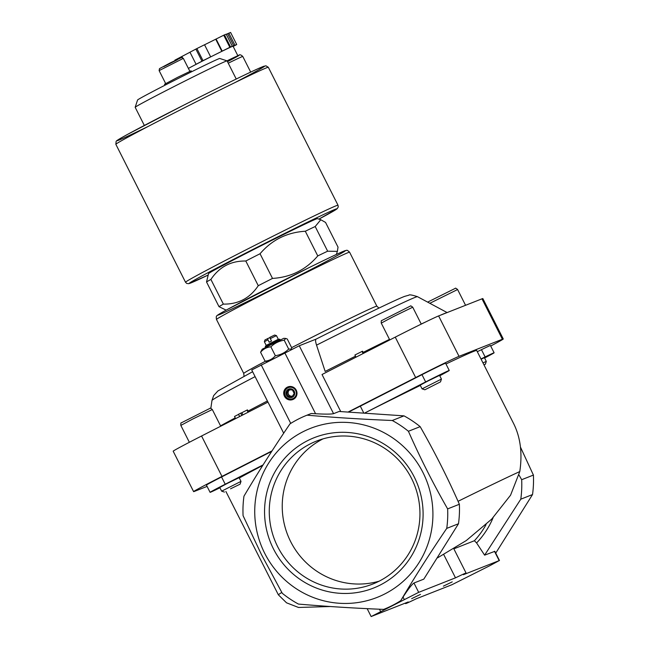 <?xml version="1.0" encoding="UTF-8"?>
<svg xmlns="http://www.w3.org/2000/svg" width="649" height="649" viewBox="0 0 649 649"><rect width="100%" height="100%" fill="white"/><g stroke="black" fill="none" stroke-linecap="round" stroke-linejoin="round"><path stroke-width="0.97" d="M340.741 411.555L322.026 374.514L395.249 337.139A40.676 0.803 -26.8 0 1 438.619 315.925L481.98 298.824A40.676 0.803 -26.8 0 1 482.848 298.572L503.267 338.981A40.676 0.803 -26.8 0 1 490.693 346.022M207.088 486.401L194.481 491.374A40.676 0.803 -26.8 0 1 193.605 491.626L173.186 451.209A40.676 0.803 -26.8 0 1 201.563 435.998L267.964 402.104M284.449 396.239A6.782 6.628 68.5 0 1 290.663 386.479A6.782 6.628 68.5 0 1 295.952 396.961A6.782 6.628 68.5 0 1 284.449 396.239M307.026 415.173L311.317 413.486L315.576 413.746C325.035 414.265 331.031 414.24 333.562 413.664L339.119 411.474L403.994 415.863A104.4 102.08 68.5 0 1 420.163 426.644L408.416 431.269C420.073 457.691 433.143 483.57 447.632 508.897A104.4 102.08 68.5 0 1 446.747 528.383C430.092 552.899 414.752 576.993 400.741 600.674A104.392 102.071 -111.5 0 1 383.656 609.395C354.005 608.186 325.611 606.409 298.459 604.073A104.4 102.08 68.5 0 1 282.283 593.291L261.612 554.903L243.075 515.671A104.4 102.08 68.5 0 1 243.959 496.185C257.799 472.772 273.14 448.67 289.973 423.878A104.4 102.08 68.5 0 1 307.026 415.173C333.862 417.494 362.272 419.27 392.247 420.495A104.4 102.08 68.5 0 1 408.416 431.269M283.686 433.216L251.731 369.962L299.262 345.763L316.144 339.111M270.536 338.786L269.651 337.683L264.97 339.93L264.37 341.755L266.204 345.382L265.279 346.55L265.644 347.288M267.607 338.494L267.948 339.808L264.37 341.747M276.466 335.638L270.308 338.6L269.968 337.285L274.649 335.038L276.466 335.638L278.307 339.265L266.204 345.373M270.308 338.6L271.525 341.025L269.165 342.226L267.948 339.808M210.893 279.427C219.289 266.934 230.93 260.793 245.801 261.012A67.788 1.339 153.2 0 1 260.046 253.743L272.507 278.421A67.788 1.339 153.2 0 0 258.27 285.698C249.873 298.191 238.24 304.332 223.361 304.113L210.893 279.427A67.788 1.339 153.2 0 0 206.536 281.974L219.005 306.661L226.152 310.141M223.361 304.113A67.788 1.339 153.2 0 0 219.005 306.661M327.656 251.195L315.195 226.517L320.793 219.735L325.555 222.429L338.024 247.115L337.375 251.366L327.656 251.195A67.788 1.339 153.2 0 0 317.775 255.917C305.93 269.773 290.849 277.277 272.507 278.421M315.195 226.517A67.788 1.339 153.2 0 0 305.306 231.239L317.775 255.917M245.801 261.012L258.27 285.698M239.303 478.005A143.721 2.831 -26.8 0 1 262.772 465.39M281.812 592.456A143.721 2.831 153.2 0 0 278.356 594.8L225.893 491.463M193.605 491.626A40.676 0.803 -26.8 0 1 221.974 476.415L272.069 450.844M219.938 487.788L219.086 488.202A21.693 0.43 -26.8 0 1 210.089 492.348L206.423 485.087A21.693 0.43 -26.8 0 1 221.552 476.974L271.736 451.355M278.356 594.8L286.534 602.816L298.491 607.464L330.26 606.523M453.862 548.835L474.387 540.739L476.593 542.945L484.616 555.155L520.79 499.186L532.529 494.554L495.731 553.135M519.095 475.149L521.674 479.7A104.4 102.08 68.5 0 1 520.79 499.186M521.674 479.7L533.413 475.076A104.4 102.08 68.5 0 1 532.529 494.554M264.695 553.273A90.844 88.824 68.5 0 1 347.929 422.483A90.844 88.824 68.5 0 1 418.856 562.894A90.844 88.824 68.5 0 1 264.695 553.273M392.247 420.495L403.994 415.863M447.632 508.897L459.37 504.265A104.4 102.08 68.5 0 1 458.486 523.751L446.747 528.383M459.37 504.265C447.713 477.842 434.643 451.972 420.163 426.644M418.678 592.35L455.493 577.837A33.894 0.665 -26.8 0 1 466.087 573.051A33.894 0.665 -26.8 0 1 463.418 574.706L499.178 560.614L490.011 565.595L451.939 584.725L416.179 598.824A33.894 0.665 -26.8 0 1 405.584 603.611A33.894 0.665 -26.8 0 1 408.245 601.947L371.147 616.55L418.678 592.35L413.965 583.013L423.805 579.135L458.486 523.751M363.7 412.861L360.309 406.152A143.721 2.831 153.2 0 0 348.732 411.977M445.968 364A143.721 2.831 153.2 0 1 476.715 350.509L513.692 423.708C520.466 437.353 522.502 453.302 519.792 471.563A143.721 2.831 153.2 0 0 458.056 501.312M439.771 375.779L446.236 372.258A21.693 0.43 -26.8 0 0 449.246 370.474A21.693 0.43 -26.8 0 0 425.647 381.928L364.892 412.934A143.721 2.831 -26.8 0 1 420.341 385.425M437.604 557.824L466.282 540.552L491.666 519.151L510.568 495.187L519.792 471.563M273.424 548.819A80.825 79.032 68.5 0 1 307.391 440.752A80.825 79.032 68.5 0 1 414.232 476.95A80.825 79.032 68.5 0 1 380.265 585.017A80.825 79.032 68.5 0 1 273.424 548.819M520.466 447.12L533.413 475.076M413.965 583.013C411.855 584.433 408.213 589.122 403.037 597.072L400.741 600.674M484.616 555.155L494.83 551.342L499.47 560.525M455.493 577.837L443.729 554.554M420.503 594.379L411.653 598.67L420.503 594.379M452.231 581.869L443.381 586.152L452.231 581.869M210.089 492.348A21.693 0.43 -26.8 0 1 225.219 484.227L263.072 464.911M227.337 483.4L239.132 477.672L241.006 481.38L221.642 491.163L219.776 487.456L227.337 483.4M477.315 351.693L481.453 349.665A21.693 0.43 -26.8 0 1 490.449 345.528L494.116 352.788A21.693 0.43 -26.8 0 1 484.6 358.005M480.982 358.954L485.119 356.926A21.693 0.43 -26.8 0 1 494.116 352.788M481.096 359.181L484.43 357.672L486.304 361.388L482.97 362.888M427.764 381.093L439.56 375.365L441.434 379.081L422.069 388.856L420.195 385.149L427.764 381.093M360.309 406.152L421.98 374.668A21.693 0.43 -26.8 0 1 445.579 363.221L449.246 370.474M348.262 411.953L415.668 377.548A40.676 0.803 -26.8 0 1 459.03 356.333L502.391 339.24A40.676 0.803 -26.8 0 1 503.267 338.981M316.542 345.138C315.406 341.561 315.284 339.549 316.168 339.094L316.112 339.119C358.581 317.742 395.931 299.595 404.733 296.342L408.854 295.198C409.17 294.451 412.042 294.938 417.461 296.666A115.116 2.272 153.2 0 0 316.542 345.138L325.165 371.423A134.538 2.653 153.2 0 1 355.506 356.179M191.609 71.755L191.139 70.83L177.696 77.296L164.513 84.281L164.984 85.206M135.17 107.28A51.482 1.014 153.2 0 1 180.665 83.186A51.482 1.014 153.2 0 1 227.061 60.868A51.482 1.014 153.2 0 0 227.061 60.868L219.776 58.475A46.055 0.909 153.2 0 0 178.272 78.44A46.055 0.909 153.2 0 0 137.572 99.995L135.17 107.28A51.482 1.014 153.2 0 0 135.17 107.304L144.338 125.444M320.793 219.735L317.426 218.624A61.014 1.201 153.2 0 0 262.447 245.079A61.014 1.201 153.2 0 0 208.532 273.635L206.536 281.974M260.046 253.743C271.882 239.887 286.972 232.383 305.306 231.239M323.032 438.87A76.817 75.114 -111.5 0 0 287.702 535.019A76.817 75.114 -111.5 0 0 379.146 581.171M379.235 581.131A76.817 75.114 -111.5 0 0 413.08 481.688A76.817 75.114 -111.5 0 0 316.428 441.117A76.817 75.114 -111.5 0 0 274.738 540.13A76.817 75.114 -111.5 0 0 372.786 584.035A76.817 75.114 -111.5 0 0 379.235 581.131M483.935 364.803L485.387 364.186L484.024 364.981M424.868 389.781L440.517 381.872L424.868 389.781L422.069 388.856M230.557 488.802L240.089 484.178L230.557 488.802M285.714 338.437L283.751 338.332L262.22 349.211L260.582 352.253C263.283 349.032 266.715 347.223 270.868 346.826C274.584 343.207 279.029 341.001 284.205 340.198L285.714 338.445L287.256 338.997L291.75 347.88L291.312 349.089L288.691 349.081C284.976 352.707 280.53 354.914 275.354 355.717C272.653 358.938 269.23 360.747 265.076 361.144L267.364 361.736M260.582 352.253L265.076 361.144M284.205 340.198L288.691 349.081M270.868 346.826L275.354 355.717M278.299 339.265L279.792 339.216L265.279 346.55M285.349 395.801A5.938 5.809 68.5 0 1 290.784 387.25A5.938 5.809 68.5 0 1 295.425 396.434A5.938 5.809 68.5 0 1 285.349 395.801M286.46 395.217A4.478 4.373 68.5 0 1 290.557 388.775A4.478 4.373 68.5 0 1 294.054 395.687A4.478 4.373 68.5 0 1 286.46 395.217M286.525 392.986L288.286 396.482L292.123 396.717L294.192 393.464L292.423 389.968L288.594 389.733L286.525 392.986L287.58 392.572L288.464 394.316L289.34 396.06L288.286 396.482M289.34 396.06L292.415 396.255M289.357 389.781L287.58 392.572M292.585 395.987A3.391 3.318 68.5 0 1 288.618 390.941A3.391 3.318 68.5 0 1 289.835 389.814M356.009 357.169L354.914 355.011L362.531 351.182L363.594 353.291M362.004 351.393L363.091 353.551M238.564 414.395L234.516 416.463L235.603 418.621M241.834 415.449L240.682 413.178L238.508 414.289L239.659 416.553M240.682 413.178L241.834 412.723L242.929 414.889M241.834 412.723L246.985 410.095L248.08 412.261M246.985 410.095L247.472 409.9L248.543 412.018M175.011 60.511L174.849 60.195A32.539 0.641 -26.8 0 1 175.165 60.008L189.987 52.228M188.397 68.421A27.12 0.535 -26.8 0 1 192.445 66.255L196.898 63.902L196.079 64.3L189.97 52.196L195.868 49.089A32.539 0.641 -26.8 0 1 196.898 48.561L204.54 44.757L210.657 56.861L210.292 57.071L216.068 54.2A27.12 0.535 -26.8 0 1 232.456 46.363A27.12 0.535 -26.8 0 1 233.04 46.193L237.85 55.717M204.557 44.781L223.735 35.216A32.539 0.641 -26.8 0 1 224.457 34.876L226.209 34.186L232.318 46.282L231.133 46.882L236.715 44.546A32.539 0.641 -26.8 0 1 236.398 44.732L233.161 46.436M226.266 34.3L230.598 32.45L236.715 44.546M188.388 68.396L192.445 66.255A27.12 0.535 -26.8 0 1 216.068 54.2L229.851 47.312A32.539 0.641 -26.8 0 1 230.565 46.971L224.457 34.876M229.851 47.312L223.735 35.216M196.079 64.3L201.977 61.184A32.539 0.641 -26.8 0 1 203.007 60.657L196.898 48.561M201.977 61.184L195.868 49.089M230.565 46.971L232.318 46.282M203.007 60.657L210.657 56.861M181.387 57.542L181.063 56.893M182.426 57.574L181.882 56.504M221.844 51.328L215.728 39.224M222.201 51.117L216.093 39.013M233.778 45.844L227.669 33.74M234.962 45.243L228.846 33.14M315.576 413.746L284.806 352.837M290.744 423.391L261.19 364.892M201.563 435.998L221.974 476.415M493.102 517.675A84.062 82.196 68.5 0 1 476.593 542.945M486.069 524.587A81.352 79.543 68.5 0 1 474.387 540.739M499.178 560.614L494.457 551.277M380.606 611.48L379.462 609.216M404.222 599.425L403.037 597.072M225.219 484.227L221.552 476.974M485.119 356.926L481.453 349.665M425.647 381.928L421.98 374.668M395.249 337.139L415.668 377.548M438.619 315.925L459.03 356.333M481.98 298.824L502.391 339.24M255.098 376.631A115.116 2.272 153.2 0 0 211.98 400.465L213.667 395.59L217.877 390.982L252.615 371.715M267.396 400.977A134.538 2.653 153.2 0 0 248.064 411.085M235.238 417.883A134.538 2.653 153.2 0 0 220.546 425.841M446.78 312.704A134.538 2.653 153.2 0 0 440.282 315.268M426.036 321.774A134.538 2.653 153.2 0 0 421.225 324.038M389.481 339.378A134.538 2.653 153.2 0 0 363.14 352.383M295.473 277.447A71.317 1.403 153.2 0 0 328.418 258.213A71.317 1.403 153.2 0 0 220.814 313.134A71.317 1.403 153.2 0 0 295.473 277.447M216.474 319.462C216.117 317.037 216.271 315.812 216.936 315.795C217.48 315.382 215.598 315.958 227.191 309.565L309.427 267.453C334.34 255.235 343.816 250.871 345.674 250.522L346.493 250.409C346.793 249.889 347.823 250.498 349.6 252.218A74.57 1.468 153.2 0 0 282.372 284.522A74.57 1.468 153.2 0 0 216.474 319.462L243.732 373.426A74.57 1.468 153.2 0 1 265.344 361.282M349.6 252.218L376.858 306.182A74.57 1.468 153.2 0 0 291.628 347.645M333.562 413.664L299.262 345.763M177.404 59.749L163.743 66.652M159.119 70.603L159.484 68.648L170.289 62.872L181.704 57.485L183.326 58.378L159.119 70.603L165.665 83.559M429.833 303.294L457.602 289.527C456.085 288.27 455.314 287.88 455.282 288.359L427.642 302.118M393.562 316.517L412.732 307.212C411.215 305.963 410.444 305.574 410.411 306.052L381.701 320.549C381.304 320.298 381.158 321.15 381.263 323.113L393.562 316.517M193.134 418.824L212.304 409.519C210.787 408.27 210.016 407.88 209.984 408.351L181.274 422.856C180.876 422.596 180.73 423.456 180.836 425.411L193.134 418.824M268.329 67.285L265.863 65.768L258.172 68.64C245.606 74.27 213.659 89.96 182.734 105.665L127.837 134.246C114.159 141.79 116.755 140.898 116.139 141.36L115.847 144.305A85.417 1.687 153.2 0 1 191.333 104.294A85.417 1.687 153.2 0 1 268.329 67.285L338.007 205.222L338.267 206.901L337.237 208.678L318.91 219.111A82.707 1.631 153.2 0 0 313.532 219.297A82.707 1.631 153.2 0 0 211.379 270.901A82.707 1.631 153.2 0 0 208.045 275.111M338.007 205.222A85.417 1.687 153.2 0 0 261.003 242.231A85.417 1.687 153.2 0 0 185.525 282.242L186.725 283.451L188.77 283.678L208.045 275.119M234.67 82.731A82.707 1.631 153.2 0 0 245.29 74.667A82.707 1.631 153.2 0 0 135.463 130.141A82.707 1.631 153.2 0 0 148.256 126.385M228.253 63.196A31.184 0.617 -26.8 0 1 242.109 56.658A31.184 0.617 -26.8 0 1 242.783 56.463C240.893 54.686 239.554 54.313 238.759 55.335L227.02 60.852A28.475 0.56 -26.8 0 1 238.532 55.441A28.475 0.56 -26.8 0 1 227.483 61.687M405.584 603.611L405.325 603.108M466.087 573.051L453.805 548.738M371.147 616.55L367.156 608.648M211.98 400.465L210.836 408.375M417.461 296.666L447.129 312.567M376.858 306.182L378.943 308.097M244.04 376.242L243.732 373.426M183.326 58.378L189.873 71.333M227.077 60.876L236.244 79.024M336.352 254.473L337.375 251.366M465.568 305.298L457.602 289.527M485.387 364.186L486.304 361.388M421.258 324.102L412.732 307.212M389.765 339.938L381.263 323.113M440.517 381.872L441.434 379.081M220.733 426.215L212.304 409.519M189.362 442.294L180.836 425.411M240.089 484.178L241.006 481.388M224.44 492.08L221.65 491.163M290.866 349.779L291.32 349.089M279.8 339.224L280.173 339.954M115.847 144.305L185.525 282.242M250.684 72.104L242.783 56.463"/></g></svg>
